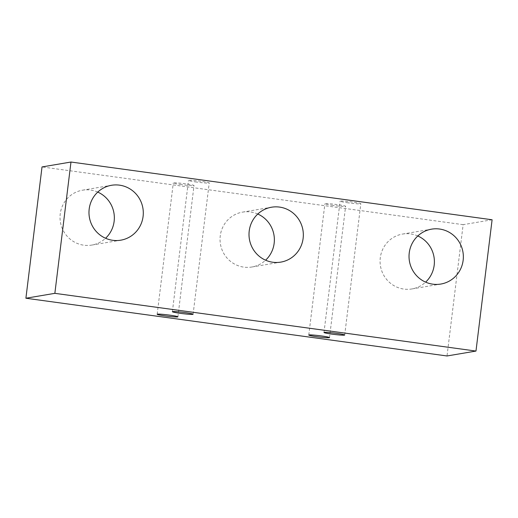 <?xml version="1.0" encoding="UTF-8"?>
<svg xmlns="http://www.w3.org/2000/svg" width="518" height="518" viewBox="0 0 518 518"><rect width="100%" height="100%" fill="white"/><g stroke="black" fill="none" stroke-linecap="round" stroke-linejoin="round"><path stroke-width="0.39" stroke-dasharray="2.59 1.94" d="M332.983 205.413A10.438 0.673 7 0 1 324.903 203.755A10.438 0.673 7 0 1 337.542 204.642A10.438 0.673 7 0 1 345.623 206.3A10.438 0.673 7 0 1 332.983 205.413M348.18 202.842A10.438 0.673 7 0 1 340.099 201.185A10.438 0.673 7 0 1 352.745 202.072A10.438 0.673 7 0 1 360.826 203.729A10.438 0.673 7 0 1 348.18 202.842M196.581 182.058A10.438 0.673 7 0 1 188.5 180.4A10.438 0.673 7 0 1 201.139 181.287A10.438 0.673 7 0 1 209.22 182.945A10.438 0.673 7 0 1 196.581 182.058M181.378 184.628A10.438 0.673 7 0 1 173.297 182.971A10.438 0.673 7 0 1 185.936 183.858A10.438 0.673 7 0 1 194.017 185.515A10.438 0.673 7 0 1 181.378 184.628M417.806 235.975A27.836 27.143 80.4 0 0 402.59 234.058A27.836 27.143 80.4 0 0 380.283 257.809A27.836 27.143 80.4 0 0 411.875 288.947A27.836 27.143 80.4 0 0 425.615 282.135M97.76 192.094A27.836 27.143 80.4 0 0 82.537 190.184A27.836 27.143 80.4 0 0 60.23 213.934A27.836 27.143 80.4 0 0 91.822 245.072A27.836 27.143 80.4 0 0 105.568 238.261M257.783 214.031A27.836 27.143 80.4 0 0 242.566 212.121A27.836 27.143 80.4 0 0 220.254 235.871A27.836 27.143 80.4 0 0 251.852 267.01A27.836 27.143 80.4 0 0 265.592 260.198M492.1 219.768L463.144 224.663L447.021 355.97M463.144 224.663L42.023 166.932M308.78 335.055L324.903 203.755M323.983 332.485L340.099 201.185M172.377 311.7L188.5 180.4M157.174 314.271L173.297 182.971M411.875 288.947L440.837 284.052M91.822 245.072L120.785 240.177M251.852 267.01L280.808 262.114M242.566 212.121L271.523 207.219M82.537 190.184L111.499 185.282M402.59 234.058L431.552 229.157M177.901 316.815L194.017 185.515M193.097 314.245L209.22 182.945M344.703 335.029L360.826 203.729M329.5 337.6L345.623 206.3"/><path stroke-width="0.78" d="M316.861 336.713A10.438 0.673 7 0 1 308.78 335.055A10.438 0.673 7 0 1 321.419 335.942A10.438 0.673 7 0 1 329.5 337.6A10.438 0.673 7 0 1 316.861 336.713M332.064 334.142A10.438 0.673 7 0 1 323.983 332.485A10.438 0.673 7 0 1 336.622 333.372A10.438 0.673 7 0 1 344.703 335.029A10.438 0.673 7 0 1 332.064 334.142M180.458 313.358A10.438 0.673 7 0 1 172.377 311.7A10.438 0.673 7 0 1 185.017 312.587A10.438 0.673 7 0 1 193.097 314.245A10.438 0.673 7 0 1 180.458 313.358M165.255 315.928A10.438 0.673 7 0 1 157.174 314.271A10.438 0.673 7 0 1 169.82 315.158A10.438 0.673 7 0 1 177.901 316.815A10.438 0.673 7 0 1 165.255 315.928M409.239 252.913A27.836 27.143 80.4 0 0 440.837 284.052A27.836 27.143 80.4 0 0 463.144 260.301A27.836 27.143 80.4 0 0 431.552 229.157A27.836 27.143 80.4 0 0 409.239 252.913M425.615 282.135A27.836 27.143 80.4 0 0 434.188 265.197A27.836 27.143 80.4 0 0 417.806 235.975M89.187 209.032A27.836 27.143 80.4 0 0 120.785 240.177A27.836 27.143 80.4 0 0 143.091 216.42A27.836 27.143 80.4 0 0 111.499 185.282A27.836 27.143 80.4 0 0 89.187 209.032M105.568 238.261A27.836 27.143 80.4 0 0 114.135 221.322A27.836 27.143 80.4 0 0 97.76 192.094M249.216 230.97A27.836 27.143 80.4 0 0 280.808 262.114A27.836 27.143 80.4 0 0 303.121 238.364A27.836 27.143 80.4 0 0 271.523 207.219A27.836 27.143 80.4 0 0 249.216 230.97M265.592 260.198A27.836 27.143 80.4 0 0 274.158 243.259A27.836 27.143 80.4 0 0 257.783 214.031M25.9 298.232L54.856 293.337L475.977 351.068L447.021 355.97L25.9 298.232L42.023 166.932L70.979 162.03L54.856 293.337M70.979 162.03L492.1 219.768L475.977 351.068"/></g></svg>
